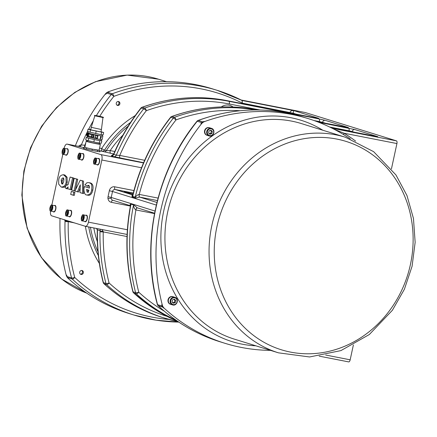 <?xml version="1.0" encoding="UTF-8"?>
<svg xmlns="http://www.w3.org/2000/svg" width="437" height="437" viewBox="0 0 437 437"><rect width="100%" height="100%" fill="white"/><g stroke="black" fill="none" stroke-linecap="round" stroke-linejoin="round"><path stroke-width="0.66" d="M242.169 100.494L242.338 103.132L242.043 100.444A1.835 1.655 107.3 0 0 242.169 100.494L242.169 100.494A1.835 1.655 107.3 0 0 242.327 100.532L293.801 110.594C291.747 110.414 290.463 111.031 289.95 112.446L289.846 112.915M241.213 100.024L305.387 112.566L396.435 140.851L332.24 128.303M355.598 141.085A194.536 175.587 107.3 0 0 344.077 133.225A1.835 0.77 -58.2 0 0 343.668 134.656M391.448 168.89L396.927 143.555L344.077 133.225L333.813 129.106M353.38 344.946L350.168 359.815L325.674 355.024M396.927 143.555A2.447 1.049 -78.9 0 0 396.435 140.851M132.87 291.708A2.447 2.447 0 0 0 133.591 292.91A2.447 0.967 -47.5 0 0 133.749 293.003L136.262 293.784A2.447 2.207 -72.7 0 1 135.607 292.659L133.088 291.878A2.447 0.59 -14.3 0 1 132.87 291.708C125.812 263.62 125.015 234.942 130.477 205.669L130.985 204.155L133.525 204.931C133.673 207.209 134.438 208.875 135.825 209.929L135.902 209.946A2.447 1.049 101.1 0 1 137.267 207.848L154.578 213.223M135.825 209.929A2.447 0.972 101.2 0 1 137.174 207.821M137.273 207.837L133.564 204.691L131.045 203.91C129.751 204.636 129.647 205.27 130.734 205.805M163.717 308.052A192.701 173.931 -72.7 0 1 162.744 307.151A2.447 2.207 -72.7 0 1 162.105 306.064A192.701 173.931 -72.7 0 1 161.756 304.709A7.342 6.626 -72.7 0 0 163.717 308.052L164.219 308.211A7.342 6.626 -72.7 0 1 162.258 304.868A192.701 173.931 -72.7 0 1 201.381 123.911A7.342 6.626 -72.7 0 1 204.571 121.573A192.701 173.931 -72.7 0 1 308.227 118.613A192.701 173.931 -72.7 0 1 350.272 138.917M270.552 350.376A192.701 173.931 -72.7 0 1 224.891 343.285A192.701 173.931 -72.7 0 1 164.219 308.211M170.474 304.261A3.977 3.589 -72.7 0 1 170.392 304.239A3.977 3.589 -72.7 0 1 168.043 299.755A3.977 3.589 -72.7 0 1 172.752 296.647A3.977 3.589 -72.7 0 1 172.833 296.668M207.007 135.29A3.977 3.589 -72.7 0 1 206.925 135.268A3.977 3.589 -72.7 0 1 204.576 130.783A3.977 3.589 -72.7 0 1 209.285 127.675A3.977 3.589 -72.7 0 1 209.367 127.697M207.187 135.35A3.977 3.589 -72.7 0 1 207.089 135.317A3.977 3.589 -72.7 0 1 204.745 130.832A3.977 3.589 -72.7 0 1 209.449 127.724A3.977 3.589 -72.7 0 1 209.547 127.757M204.937 130.892A3.977 3.589 -72.7 0 1 209.645 127.784L211.453 128.347A3.977 3.589 107.3 0 0 206.75 131.455A3.977 3.589 107.3 0 0 209.094 135.94A3.977 3.589 107.3 0 0 213.704 133.209A3.977 3.589 107.3 0 0 211.453 128.347C216.009 129.527 213.513 137.551 209.094 135.94L207.285 135.377A3.977 3.589 -72.7 0 1 204.937 130.892M208.624 132.924L209.072 130.854L210.924 130.139L212.327 131.488L211.879 133.558L210.028 134.274L208.624 132.924M209.023 133.962L210.874 133.247L211.879 133.558M210.874 133.247L211.322 131.176L212.327 131.488M211.322 131.176L210.405 130.335M170.654 304.321A3.977 3.589 -72.7 0 1 170.556 304.289A3.977 3.589 -72.7 0 1 168.212 299.804A3.977 3.589 -72.7 0 1 172.915 296.696A3.977 3.589 -72.7 0 1 173.014 296.728M168.403 299.864A3.977 3.589 -72.7 0 1 173.112 296.756L174.92 297.318A3.977 3.589 107.3 0 0 170.217 300.427A3.977 3.589 107.3 0 0 172.56 304.911A3.977 3.589 107.3 0 0 177.171 302.18A3.977 3.589 107.3 0 0 174.92 297.318C179.476 298.498 176.98 306.523 172.56 304.911L170.752 304.349A3.977 3.589 -72.7 0 1 168.403 299.864M172.091 301.896L172.539 299.826L174.39 299.11L175.794 300.459L175.346 302.53L173.494 303.245L172.091 301.896M172.489 302.934L174.341 302.218L175.346 302.53M174.341 302.218L174.789 300.148L175.794 300.459M174.789 300.148L173.871 299.307M162.105 306.064L157.577 304.66A192.701 173.931 -72.7 0 1 197.234 121.235L201.763 122.644A192.701 173.931 -72.7 0 0 200.878 123.753A7.342 6.626 -72.7 0 1 204.068 121.42A192.701 173.931 -72.7 0 0 202.801 121.885L198.272 120.475A2.447 2.207 107.3 0 0 197.234 121.235A2.447 0.421 -141.3 0 0 196.972 121.24C156.162 171.293 140.621 243.163 157.358 304.491A2.447 2.447 0 0 0 158.057 305.654A2.447 0.967 133.1 0 0 158.216 305.742L162.744 307.151M201.763 122.644A2.447 2.207 -72.7 0 1 202.801 121.885M348.693 361.902L319.19 356.139L348.644 361.891A2.447 1.049 -78.9 0 0 348.693 361.902A2.447 1.049 -78.9 0 0 350.168 359.815M99.751 116.302A190.253 171.719 -72.7 0 1 113.871 96.364A190.253 171.719 -72.7 0 1 242.333 103.143L293.123 113.183L293.801 110.594L318.699 118.329L316.372 118.105L226.317 100.505L228.835 101.286A186.583 168.409 107.3 0 0 144.745 108.07L142.233 107.284A2.447 2.207 107.3 0 0 141.162 108.07A2.447 0.41 -141.8 0 0 140.894 108.07C129.816 122.152 120.721 137.54 113.609 154.239L111.391 155.709L112.194 155.823L111.277 155.856A2.447 2.207 107.3 0 0 113.811 154.376L113.609 154.239M241.934 100.395A192.701 173.931 107.3 0 0 217.178 90.328L212.147 88.766A192.701 173.931 107.3 0 0 108.496 91.732L108.999 91.885A192.701 173.931 107.3 0 0 107.731 92.349A2.447 2.207 107.3 0 0 106.694 93.108A192.701 173.931 107.3 0 0 105.809 94.223L105.306 94.064A192.701 173.931 107.3 0 0 75.355 145.729M108.496 91.732A7.342 6.626 107.3 0 0 105.306 94.064M60.022 218.418A192.701 173.931 107.3 0 0 66.178 275.02A7.342 6.626 107.3 0 0 68.145 278.364A192.701 173.931 107.3 0 0 128.811 313.438L133.842 315.001A192.701 173.931 107.3 0 0 178.766 322.085M66.178 275.02L66.681 275.173A192.701 173.931 107.3 0 0 67.036 276.534A2.447 2.207 107.3 0 0 67.675 277.615A192.701 173.931 107.3 0 0 68.647 278.516L68.145 278.364M166.972 316.328A184.135 166.197 -72.7 0 1 109.086 282.979A2.447 0.59 -14.3 0 1 105.929 283.438A2.447 2.207 -72.7 0 0 106.584 284.563A2.447 0.967 -47.5 0 0 109.086 282.979A184.135 166.197 -72.7 0 1 103.219 231.894A2.447 0.322 -179 0 1 99.986 231.676A186.583 168.409 107.3 0 0 105.929 283.438L103.411 282.657A2.447 2.207 107.3 0 0 104.072 283.782L106.584 284.563A186.583 168.409 107.3 0 0 165.082 318.3A186.583 168.409 107.3 0 0 178.28 321.758M127.02 236.543L103.219 231.894L103.154 231.37A2.447 0.759 -173.6 0 1 100.046 230.649L99.986 231.676M103.154 231.37L101.881 229.523M100.308 229.217L100.046 230.649L97.446 229.84L97.254 230.758C96.948 248.445 98.926 265.691 103.192 282.493A2.447 0.59 -14.3 0 0 103.411 282.657A186.583 168.409 -72.7 0 1 97.467 230.894A2.447 0.322 -179 0 1 97.254 230.758M97.467 230.894L97.446 229.84L96.73 228.518M168.966 319.452A190.253 171.719 107.3 0 1 74.716 277.457A190.253 171.719 -72.7 0 1 68.243 221.668A2.447 0.317 -178.6 0 1 65.009 221.433A192.701 173.931 107.3 0 0 71.564 277.937A2.447 2.207 107.3 0 0 72.203 279.024A2.447 0.967 -46.9 0 0 74.716 277.457A2.447 0.601 165.2 0 1 71.564 277.937L67.036 276.534M73.842 222.761L68.243 221.668L68.188 221.16A2.447 0.737 -173.4 0 1 65.075 220.439L65.009 221.433M65.162 220.013L65.037 220.423A2.447 2.207 107.3 0 0 65.009 219.964M64.015 219.658L65.037 220.423M85.259 145.292L80.61 144.882L78.349 146.313M79.725 272.12A2.032 1.835 -72.7 0 1 82.134 270.53A2.032 1.835 -72.7 0 1 80.927 274.414A2.032 1.835 -72.7 0 1 79.725 272.12M64.108 148.345L64.124 148.285A4.894 2.098 101.1 0 1 67.074 144.112A4.894 2.098 101.1 0 1 67.167 144.134L100.871 154.605A4.894 2.098 101.1 0 1 101.848 160.008L88.416 222.138A4.894 2.098 101.1 0 1 85.466 226.317A4.894 2.098 101.1 0 1 85.368 226.29L51.67 215.823A4.894 2.098 101.1 0 1 50.572 211.038M73.503 222.652A27.515 24.833 -72.7 0 1 72.537 222.346L73.29 222.58A27.515 24.833 107.3 0 0 75.306 223.165M72.537 222.346L72.121 222.193L72.542 222.329M51.839 205.1L62.83 154.272M98.123 158.604A3.365 1.442 101.1 0 1 98.767 158.418A3.365 1.442 101.1 0 1 99.538 161.996A3.365 1.442 101.1 0 1 97.478 165.022A3.365 1.442 101.1 0 1 96.948 164.607M82.402 153.72A3.365 1.442 101.1 0 1 83.052 153.534A3.365 1.442 101.1 0 1 83.817 157.112A3.365 1.442 101.1 0 1 81.757 160.139A3.365 1.442 101.1 0 1 81.227 159.724M66.681 148.837A3.365 1.442 101.1 0 1 67.331 148.651A3.365 1.442 101.1 0 1 68.101 152.229A3.365 1.442 101.1 0 1 66.042 155.255A3.365 1.442 101.1 0 1 65.506 154.84M85.849 215.354A3.365 1.442 101.1 0 1 86.499 215.168A3.365 1.442 101.1 0 1 87.269 218.751A3.365 1.442 101.1 0 1 85.21 221.772A3.365 1.442 101.1 0 1 84.674 221.357M70.133 210.47A3.365 1.442 101.1 0 1 70.778 210.284A3.365 1.442 101.1 0 1 71.548 213.868A3.365 1.442 101.1 0 1 69.488 216.889A3.365 1.442 101.1 0 1 68.959 216.473M54.412 205.587A3.365 1.442 101.1 0 1 55.062 205.406A3.365 1.442 101.1 0 1 55.827 208.984A3.365 1.442 101.1 0 1 53.767 212.011A3.365 1.442 101.1 0 1 53.238 211.59M88.733 182.584L86.848 182.786L84.958 184.889L87.302 186.053L88.656 185.326L89.432 186.381L89.405 188.096L84.45 186.555L84.341 187.069C83.341 188.779 84.117 195.213 86.712 194.962C89.481 195.044 91.136 193.378 91.683 189.964C92.404 182.502 90.568 183.775 89.285 182.726L90.366 182.934C92.753 183.682 93.551 186.091 92.764 190.177C91.852 194.028 90.197 195.694 87.799 195.175M84.45 186.555L89.421 187.976M89.077 185.599L88.389 186.26L87.302 186.053M70.111 177.051L73.678 178.034L71.149 189.724L70.067 189.511L72.591 177.821L70.111 177.051L68.057 184.676L67.145 185.173L66.522 184.632L65.069 187.577L66.134 188.571L67.216 188.784M67.779 188.8L67.336 188.811M66.522 184.632L67.762 185.026M80.206 180.186L83.483 181.076L83.636 193.602L82.549 193.389L82.396 180.863L80.206 180.186L74.94 191.024L77.436 191.799L80.326 184.796L79.971 192.586L82.549 193.389M80.184 187.986L78.523 192.012L77.436 191.799M71.362 191.406L74.918 192.384L74.263 195.426L73.176 195.213L73.837 192.171L71.362 191.406L70.707 194.449L73.176 195.213M74.984 190.942L74.137 190.772L76.666 179.083L74.192 178.318L77.748 179.296L75.432 190.013M64.862 175.013L63.775 174.8C60.94 174.751 59.257 176.417 58.733 179.793L58.656 184.075L61.142 187.02C63.977 187.003 65.648 185.332 66.145 182.016L65.976 177.007L63.409 174.707L64.862 175.013L67.058 177.22L67.232 182.224C66.304 186.036 64.638 187.702 62.223 187.233M61.142 187.02L62.573 187.32M63.665 181.262C63.605 182.65 62.972 183.535 61.77 183.917L61.218 180.552C61.109 179.41 61.743 178.498 63.108 177.821C63.878 178.187 64.07 179.334 63.665 181.262M63.54 178.143L62.305 180.76C61.934 182.786 62.12 183.906 62.852 184.13M77.748 179.296L76.666 179.083M74.192 178.318L71.668 190.008L74.137 190.772M74.918 192.384L73.837 192.171M83.483 181.076L82.396 180.863M66.134 188.571L68.167 186.883L67.751 188.789L70.067 189.511M73.678 178.034L72.591 177.821M88.979 185.654L87.892 185.441M86.712 194.962L88.159 195.268M86.499 189.478L88.935 190.237L88.307 191.717L87.181 192.275L86.499 189.478M87.58 189.691L88.269 192.488M53.778 211.699A3.365 1.442 -78.9 0 0 54.051 212M55.319 205.516A3.365 1.442 -78.9 0 0 54.953 205.696M54.729 211.535A3.059 1.311 101.1 0 1 54.073 211.754A3.059 1.311 101.1 0 1 54.013 211.743A3.059 1.311 101.1 0 1 53.909 211.699M55.073 205.745A3.059 1.311 101.1 0 1 55.242 205.751A3.059 1.311 101.1 0 1 55.767 206.198M50.747 211.104A3.059 1.311 -78.9 0 0 50.807 211.12A3.059 1.311 -78.9 0 0 52.68 208.367A3.059 1.311 -78.9 0 0 51.981 205.111L54.909 205.685A3.059 1.311 101.1 0 1 55.608 208.941A3.059 1.311 101.1 0 1 53.74 211.688A3.059 1.311 101.1 0 1 53.68 211.677M51.107 209.656L50.381 209.432L50.342 207.826L51.031 206.444L51.757 206.674L51.795 208.28L51.107 209.656M51.145 209.58L50.381 209.432M50.342 207.826L51.79 208.11M69.499 216.583A3.365 1.442 -78.9 0 0 69.773 216.883M71.04 210.399A3.365 1.442 -78.9 0 0 70.674 210.579M70.444 216.419A3.059 1.311 101.1 0 1 69.789 216.637A3.059 1.311 101.1 0 1 69.734 216.626A3.059 1.311 101.1 0 1 69.63 216.583M70.794 210.629A3.059 1.311 101.1 0 1 70.963 210.634A3.059 1.311 101.1 0 1 71.488 211.082M85.22 221.461A3.365 1.442 -78.9 0 0 85.488 221.767M86.755 215.283A3.365 1.442 -78.9 0 0 86.389 215.463M86.165 221.302A3.059 1.311 101.1 0 1 85.51 221.521A3.059 1.311 101.1 0 1 85.45 221.504A3.059 1.311 101.1 0 1 85.346 221.466M86.51 215.512A3.059 1.311 101.1 0 1 86.684 215.517A3.059 1.311 101.1 0 1 87.209 215.965M66.053 154.944A3.365 1.442 -78.9 0 0 66.32 155.244M67.588 148.766A3.365 1.442 -78.9 0 0 67.222 148.941M66.998 154.785A3.059 1.311 101.1 0 1 66.342 155.004A3.059 1.311 101.1 0 1 66.282 154.988A3.059 1.311 101.1 0 1 66.178 154.944M67.342 148.99A3.059 1.311 101.1 0 1 67.516 149.001A3.059 1.311 101.1 0 1 68.041 149.449M67.238 148.946A3.059 1.311 101.1 0 1 67.866 152.256A3.059 1.311 101.1 0 1 66.009 154.938L63.081 154.365A3.059 1.311 -78.9 0 0 64.938 151.683A3.059 1.311 -78.9 0 0 64.31 148.378A3.059 1.311 -78.9 0 0 64.25 148.362L67.183 148.935A3.059 1.311 101.1 0 1 67.238 148.946M63.299 149.694L64.026 149.918L64.064 151.524L63.381 152.906L62.655 152.677L62.611 151.071L63.299 149.694M64.059 151.355L62.611 151.071M63.42 152.83L62.655 152.677M81.768 159.827A3.365 1.442 -78.9 0 0 82.041 160.128M83.309 153.649A3.365 1.442 -78.9 0 0 82.943 153.824M82.719 159.669A3.059 1.311 101.1 0 1 82.063 159.887A3.059 1.311 101.1 0 1 82.003 159.871A3.059 1.311 101.1 0 1 81.899 159.827M83.063 153.873A3.059 1.311 101.1 0 1 83.232 153.884A3.059 1.311 101.1 0 1 83.757 154.332M78.736 159.232A3.059 1.311 -78.9 0 0 78.797 159.248A3.059 1.311 -78.9 0 0 80.67 156.495A3.059 1.311 -78.9 0 0 79.971 153.245L82.899 153.819A3.059 1.311 101.1 0 1 83.598 157.069A3.059 1.311 101.1 0 1 81.724 159.822A3.059 1.311 101.1 0 1 81.67 159.805M79.097 157.79L78.37 157.56L78.332 155.954L79.021 154.578L79.747 154.802L79.785 156.408L79.097 157.79M79.135 157.713L78.37 157.56M78.332 155.954L79.78 156.238M97.489 164.711A3.365 1.442 -78.9 0 0 97.762 165.011M99.03 158.533A3.365 1.442 -78.9 0 0 98.664 158.707M98.434 164.552A3.059 1.311 101.1 0 1 97.779 164.771A3.059 1.311 101.1 0 1 97.724 164.754A3.059 1.311 101.1 0 1 97.62 164.711M98.784 158.757A3.059 1.311 101.1 0 1 98.953 158.762A3.059 1.311 101.1 0 1 99.478 159.215M158.079 198.092L139.261 194.41A2.447 1.049 -78.9 0 0 139.753 197.114L157.424 200.567M139.185 194.399C137.475 194.82 136.093 195.989 135.044 197.906L132.531 197.125A186.583 168.409 -72.7 0 1 170.84 117.291L173.352 118.072A2.447 0.41 -141.8 0 1 176.018 119.902A184.135 166.197 -72.7 0 0 139.261 194.41L139.185 194.399A2.447 0.972 -78.8 0 0 139.6 197.087L139.753 197.114M239.995 110.736A184.135 166.197 -72.7 0 0 176.018 119.902A2.447 0.869 -109.7 0 0 174.423 117.285A2.447 2.207 -72.7 0 0 173.352 118.072A186.583 168.409 107.3 0 0 135.044 197.906A2.447 2.207 -72.7 0 1 134.978 198.141L139.6 197.087L156.943 202.473M133.061 195.055C131.827 195.192 131.624 195.962 132.46 197.36A2.447 2.207 -72.7 0 0 132.531 197.125L132.695 195.415C139.818 166.486 152.442 140.441 170.572 117.291A2.447 0.41 -141.8 0 1 170.84 117.291A2.447 2.207 107.3 0 1 171.91 116.504A2.447 0.869 -109.7 0 0 171.67 116.504A2.447 2.447 0 0 0 170.572 117.291M78.627 146.373L84.03 147.651M85.789 142.855A190.253 171.719 -72.7 0 0 84.778 145.199A2.447 1.049 -78.9 0 0 84.74 147.132M99.702 150.721L110.676 153.305A2.447 1.049 101.1 0 1 110.19 150.601L106.262 150.678L104.503 150.131A2.447 2.207 -72.7 0 1 102.182 151.207A2.447 1.049 101.1 0 1 101.69 148.504L99.554 148.088M130.592 122.409A99.101 89.448 -72.7 0 0 104.503 150.131A2.447 0.311 32.8 0 1 101.69 148.504A101.548 91.655 107.3 0 1 135.268 115.57M120.241 158.128A2.447 1.049 101.1 0 1 119.754 155.425L116.324 155.157L113.811 154.376A186.583 168.409 -72.7 0 1 141.162 108.07L143.675 108.851A186.583 168.409 107.3 0 0 116.324 155.157A2.447 2.207 107.3 0 1 113.789 156.637L143.615 162.695M99.532 151.502A8.565 0.361 -167.8 0 1 100.073 151.754A8.565 0.361 -167.8 0 1 91.628 150.295A8.565 0.361 -167.8 0 1 83.33 148.132A8.565 0.361 -167.8 0 1 83.926 148.127M118.493 101.515A2.032 1.835 -72.7 0 1 119.814 104.044A2.032 1.835 -72.7 0 1 116.286 103.05A2.032 1.835 -72.7 0 1 118.493 101.515M99.095 150.208L92.283 149.159L92.021 150.377M92.283 149.159L86.668 147.859L86.406 149.083M86.668 147.859L84.86 147.143M87.307 141.32A7.282 0.306 12.2 0 0 86.138 141.233L84.844 147.209A7.282 0.306 12.2 0 0 91.896 149.044A7.282 0.306 12.2 0 0 99.079 150.284L100.368 144.314A7.282 0.306 12.2 0 0 99.707 144.035A7.282 0.306 12.2 0 0 99.265 143.904M97.708 150.219L97.446 151.448M99.767 150.415L99.478 151.759M84.155 147.078L83.871 148.383M86.138 141.233A7.282 0.306 12.2 0 0 93.19 143.074A7.282 0.306 12.2 0 0 100.368 144.314M87.493 140.463L87.274 141.479L93.196 143.025L99.232 144.068L99.445 143.068M99.259 143.052L101.318 143.249L101.832 140.861L99.778 140.665L99.259 143.052L93.835 141.992L94.348 139.6L88.738 138.3L88.219 140.692L93.835 141.992M88.738 138.3L86.22 137.518L85.707 139.906L88.219 140.692M99.778 140.665L94.348 139.6M101.16 140.648L101.832 140.861M86.22 137.518L86.925 137.584M101.389 139.6L101.144 140.725A7.282 0.306 -167.8 0 1 95.528 139.818A7.282 0.306 -167.8 0 1 87.569 137.928A7.282 0.306 -167.8 0 1 86.914 137.65L87.171 136.453A7.282 0.306 -167.8 0 1 88.023 136.491M96.61 137.802L96.424 138.66L97.276 138.922A7.282 0.306 -167.8 0 1 87.171 136.453M92.611 137.923L94.168 138.229A1.835 0.787 -78.9 0 0 94.201 138.234A1.835 0.787 -78.9 0 0 95.277 136.814A1.835 0.787 -78.9 0 0 95.091 134.727M92.994 134.263L91.677 135.536A3.059 3.059 0 0 0 91.541 136.235A1.349 0.579 101.1 0 1 91.541 136.235A1.349 0.579 101.1 0 1 91.606 135.792A1.349 0.579 101.1 0 1 91.677 135.536L91.541 136.24L92.289 137.742A1.693 0.727 -78.9 0 0 93.332 136.224A1.693 0.727 -78.9 0 0 92.934 134.427L93.496 134.514A1.715 0.732 101.1 0 1 93.562 134.53A1.715 0.732 101.1 0 1 93.884 136.415A1.715 0.732 101.1 0 1 92.841 137.874A1.835 0.787 101.1 0 1 92.573 137.917A1.835 0.787 101.1 0 1 92.54 137.906L88.307 136.699L88.487 135.874M88.329 136.601L88.099 136.53A1.835 0.787 101.1 0 1 87.859 136.328A1.715 0.732 101.1 0 0 87.897 136.339A1.715 0.732 101.1 0 0 88.449 136.033M96.424 138.66L94.354 138.234M95.403 135.694L97.32 136.071A0.918 0.393 101.1 0 1 97.527 137.043A0.918 0.393 101.1 0 1 96.97 137.868L95.037 137.491M102.422 134.82L102.176 135.951A7.282 0.306 -167.8 0 1 98.052 135.339L97.276 138.922M97.178 135.164L96.998 136.005M92.841 137.874A1.715 0.732 101.1 0 1 92.835 137.874L92.289 137.742M91.934 135.656L91.666 135.721A0.847 0.361 -78.9 0 0 91.617 135.956L91.83 136.191M92.18 135.235L92.12 135.126A3.054 2.862 102.1 0 0 91.956 135.525L91.857 135.634A3.021 1.693 44.7 0 1 91.852 135.443A3.021 2.349 -152.7 0 0 91.836 135.661L92.06 135.874L91.759 135.787M92.038 136.104L92.049 136.109A3.054 0.47 9.7 0 0 92.294 136.202A0.847 0.361 -78.9 0 0 92.349 135.967L92.065 135.743A3.021 1.655 158.3 0 1 92.223 135.574A3.021 1.874 3.6 0 0 92.06 135.705L92.038 135.557A3.054 2.611 -64.6 0 1 92.218 135.164A0.847 0.361 -78.9 0 0 92.12 135.126M91.857 136.355L91.77 136.333A3.054 2.841 121.5 0 0 91.748 136.759A0.847 0.361 -78.9 0 0 91.846 136.792A3.054 2.633 -78.3 0 1 91.852 136.366M92.436 136.054L91.617 135.956M88.858 133.225A1.715 0.732 101.1 0 1 88.979 133.58M87.766 134.634A1.349 0.579 101.1 0 1 87.018 135.787A1.349 0.579 101.1 0 1 86.597 134.7L86.597 134.7A1.349 0.579 101.1 0 1 86.734 134.001L86.734 134.001A1.349 0.579 101.1 0 1 87.558 133.17A1.349 0.579 101.1 0 1 87.766 134.634M86.99 134.126L86.723 134.203A0.847 0.361 -78.9 0 0 86.673 134.438L86.788 134.618A3.021 2.147 -0.8 0 0 86.712 134.804A3.021 1.469 162.1 0 1 86.794 134.651L87.11 134.563A3.054 0.41 9.2 0 0 87.362 134.651A0.847 0.361 -78.9 0 0 87.411 134.416L87.121 134.203A3.021 1.699 157.4 0 1 87.28 134.028A3.021 1.917 3 0 0 87.116 134.164L87.094 134.017A3.054 2.617 -66.9 0 1 87.269 133.624A0.847 0.361 -78.9 0 0 87.165 133.591A3.054 2.862 98.6 0 0 87.007 133.99L87.094 134.017M86.799 134.651L87.1 134.563M86.919 134.82L86.832 134.804A3.054 2.846 118.3 0 0 86.816 135.23A0.847 0.361 -78.9 0 0 86.914 135.257A3.054 2.633 -80.6 0 1 86.914 134.831L87.029 134.716M87.094 134.006L86.914 134.104A3.021 1.655 43.8 0 1 86.903 133.913A3.021 2.311 -153.6 0 0 86.892 134.132L86.81 134.257M87.493 134.525L86.673 134.438M91.972 134.913L88.897 133.973M89.044 133.28L88.886 134.012L91.978 134.913M88.722 133.995L88.334 135.787L91.546 136.699M98.052 135.339A7.282 0.306 -167.8 0 1 87.946 132.87L88.187 131.755M97.32 138.939L100.035 139.469L100.81 135.885L98.096 135.355M100.035 139.469L102.094 139.665L102.864 136.082L100.81 135.885M100.69 138.425L100.985 136.983L101.28 136.89L100.794 138.338A0.732 0.311 -78.9 0 0 100.821 138.316A0.732 0.311 -78.9 0 0 101.04 137.076A0.732 0.311 -78.9 0 0 100.991 137.005L101.04 137.076M100.985 136.983A0.918 0.393 101.1 0 1 100.668 138.447M88.028 129.155L87.515 131.542L101.067 134.689L103.127 134.886L103.64 132.498L90.546 129.936L88.028 129.155L90.803 129.494M101.067 134.689L101.586 132.296M95.643 133.629L96.162 131.237M90.027 132.324L90.546 129.936M100.969 131.679L103.64 132.498M91.224 129.926L90.754 129.729L91.267 127.336L101.433 129.532L100.909 131.936L91.224 129.926M101.433 129.532L102.946 117.558L94.845 115.789M100.86 116.87L97.025 116.045M95.015 115.756L102.799 117.449L102.913 117.192L95.02 115.75M102.192 135.869L102.864 136.082M81.67 270.454A2.032 1.835 -72.7 0 1 80.506 274.212M81.577 270.454A1.977 1.786 -72.7 0 1 80.43 274.157M118.203 101.482A2.032 1.835 -72.7 0 1 117.034 105.241M118.11 101.482A1.977 1.786 -72.7 0 1 116.963 105.186M82.189 220.871A3.059 1.311 -78.9 0 0 82.249 220.882A3.059 1.311 -78.9 0 0 84.117 218.134A3.059 1.311 -78.9 0 0 83.418 214.878L86.351 215.452A3.059 1.311 101.1 0 1 87.05 218.708A3.059 1.311 101.1 0 1 85.177 221.455A3.059 1.311 101.1 0 1 85.117 221.444M82.549 219.423L81.823 219.199L81.779 217.593L82.467 216.211L83.194 216.435L83.232 218.047L82.549 219.423M81.779 217.593L83.232 217.877M82.588 219.347L81.823 219.199M94.458 164.115A3.059 1.311 -78.9 0 0 94.518 164.132A3.059 1.311 -78.9 0 0 96.391 161.379A3.059 1.311 -78.9 0 0 95.692 158.128L98.62 158.697A3.059 1.311 101.1 0 1 99.319 161.952A3.059 1.311 101.1 0 1 97.446 164.705A3.059 1.311 101.1 0 1 97.385 164.689M94.818 162.673L94.092 162.444L94.053 160.838L94.736 159.461L95.463 159.685L95.506 161.291L94.818 162.673M94.053 160.838L95.501 161.122M94.856 162.597L94.092 162.444M66.468 215.987A3.059 1.311 -78.9 0 0 66.528 216.004A3.059 1.311 -78.9 0 0 68.401 213.251A3.059 1.311 -78.9 0 0 67.702 209.995L70.63 210.568A3.059 1.311 101.1 0 1 71.329 213.824A3.059 1.311 101.1 0 1 69.456 216.572A3.059 1.311 101.1 0 1 69.396 216.561M66.828 214.54L66.102 214.316L66.063 212.71L66.746 211.328L67.473 211.557L67.516 213.163L66.828 214.54M66.063 212.71L67.511 212.994M66.866 214.463L66.102 214.316M317.12 121.672L348.376 127.544L325.237 120.355L318.884 118.886L228.835 101.286A2.447 1.049 101.1 0 1 229.321 103.99L259.971 109.977M256.666 109.933L257.071 109.933M375.378 136.448A2.447 1.049 101.1 0 1 375.427 136.453L331.273 127.823L377.803 136.688L354.915 129.576L318.66 122.262M158.057 305.654C176.122 322.446 196.721 334.469 219.86 341.723A192.701 173.931 -72.7 0 1 158.216 305.742A2.447 2.207 107.3 0 1 157.577 304.66A2.447 0.601 165.2 0 1 157.358 304.491M133.564 204.691A2.447 2.207 107.3 0 1 133.525 204.931A186.583 168.409 -72.7 0 0 135.607 292.659A2.447 0.59 -14.3 0 0 138.764 292.2A184.135 166.197 -72.7 0 1 135.902 209.946L154.507 213.584M133.591 292.91L154.578 309.117L177.815 321.446A186.583 168.409 -72.7 0 1 133.749 293.003A2.447 2.207 107.3 0 1 133.088 291.878A186.583 168.409 -72.7 0 1 131.013 204.15A2.447 2.207 107.3 0 0 131.045 203.91M112.779 200.239A2.447 1.049 -78.9 0 0 111.353 202.336L130.401 206.062M155.009 211.049L111.222 197.448A2.447 2.207 107.3 0 0 112.67 200.206L112.828 200.25M111.195 198.414A2.447 0.508 -9 0 0 107.988 198.649C108.392 200.654 109.518 201.883 111.353 202.336M133.935 190.559L114.713 186.807A4.894 4.419 107.3 0 0 109.337 190.734L112.517 191.472L111.222 197.448L108.048 196.71A4.894 4.419 107.3 0 0 107.988 198.649M109.337 190.734L108.048 196.71M114.713 186.807A2.447 1.049 -78.9 0 0 115.204 189.505A2.447 2.207 -72.7 0 0 112.517 191.472L156.315 205.079M176.455 320.512A186.583 168.409 107.3 0 1 136.262 293.784A2.447 0.967 -47.5 0 0 138.764 292.2A184.135 166.197 -72.7 0 0 164.203 311.117M322.845 130.248A115.925 104.634 107.3 0 0 163.755 210.858A115.925 104.634 107.3 0 0 255.874 345.82M207.384 131.603A3.485 3.146 -72.7 0 1 212.661 129.56A3.485 3.146 -72.7 0 1 211.382 135.459A3.485 3.146 -72.7 0 1 207.384 131.603M170.851 300.574A3.485 3.146 -72.7 0 1 176.127 298.531A3.485 3.146 -72.7 0 1 174.849 304.431A3.485 3.146 -72.7 0 1 170.851 300.574M204.571 121.573L204.068 121.42M162.258 304.868L161.756 304.709M200.878 123.753L201.381 123.911M234.298 339.117A112.866 101.87 -72.7 0 1 167.726 211.781A112.866 101.87 -72.7 0 1 301.328 123.562M211.847 225.487A112.866 101.87 107.3 0 0 278.451 352.834L309.593 356.963L340.926 350.605L369.331 334.524L392.421 310.226L404.383 289.272L412.075 266.286L415.15 242.317L413.462 218.467L406.967 195.541L395.955 174.953L373.64 151.666L345.421 137.256A112.866 101.87 107.3 0 0 211.847 225.487M216.938 226.683A109.092 98.467 -72.7 0 1 336.719 139.053A109.092 98.467 -72.7 0 1 410.425 264.494A109.092 98.467 -72.7 0 1 290.649 352.124A109.092 98.467 -72.7 0 1 216.938 226.683M242.005 100.428L217.178 90.328A192.701 173.931 107.3 0 0 112.26 93.758L107.731 92.349M106.694 93.108L111.222 94.512A2.447 0.421 -141.3 0 1 113.871 96.364A2.447 0.863 -110.3 0 0 112.26 93.758A2.447 2.207 -72.7 0 0 111.222 94.512A192.701 173.931 107.3 0 0 96.364 115.608M158.587 79.217L127.167 75.098L95.588 81.648L74.847 92.371L56.504 107.573L41.602 126.271L30.552 147.766L23.866 171.069L21.85 195.11L27.11 228.212L41.4 257.557L61.557 278.981L86.766 293.134A112.866 101.87 -72.7 0 1 28.689 154.081A112.866 101.87 -72.7 0 1 158.587 79.217L166.486 81.675M162.569 317.519A186.583 168.409 -72.7 0 1 104.072 283.782A2.447 0.967 -47.5 0 1 103.913 283.689C121.136 299.389 140.692 310.669 162.569 317.519L178.285 321.763M67.675 277.615L72.203 279.024A192.701 173.931 107.3 0 0 133.842 315.001L156.02 320.168L178.793 322.107M93.316 120.732A192.701 173.931 107.3 0 0 88.678 129.215M87.526 131.482A192.701 173.931 107.3 0 0 81.364 144.915A2.447 2.207 -72.7 0 1 78.824 146.411L67.167 144.134M85.368 226.29A101.548 91.655 107.3 0 0 99.357 263.407M98.352 255.558A99.101 89.448 -72.7 0 1 88.722 226.95M85.559 226.328L127.107 234.445L85.466 226.317M67.232 182.224L66.145 182.016M67.058 177.22L65.976 177.007M62.305 180.76L61.218 180.552M90.366 182.934L89.285 182.726M92.764 190.177L91.683 189.964M50.501 210.683A2.693 1.153 101.1 0 1 50.397 206.439A2.693 1.153 101.1 0 1 52.309 207.034A2.693 1.153 101.1 0 1 50.501 210.683M63.906 148.673A2.693 1.153 101.1 0 1 64.015 152.912A2.693 1.153 101.1 0 1 62.098 152.316A2.693 1.153 101.1 0 1 63.906 148.673M78.491 158.811A2.693 1.153 101.1 0 1 78.387 154.572A2.693 1.153 101.1 0 1 80.299 155.168A2.693 1.153 101.1 0 1 78.491 158.811M127.375 229.753L88.416 222.138M101.848 160.008L141.517 167.759M90.448 227.289A99.101 89.448 107.3 0 0 97.981 251.756M97.353 241.705A96.659 87.242 -72.7 0 1 93.813 227.945M132.46 197.36L134.978 198.141M132.799 194.973L115.204 189.505L133.285 193.039M133.471 193.269A11.624 0.486 12.2 0 0 130.816 192.733A11.624 0.486 12.2 0 0 124.299 191.832A11.624 0.486 12.2 0 0 133.138 194.175M103.94 151.754A2.447 2.207 107.3 0 0 106.262 150.678A99.101 89.448 107.3 0 1 128.232 126.107M110.676 153.305L113.751 153.906M114.794 151.502L110.19 150.601A96.659 87.242 -72.7 0 1 122.928 135.131M111.277 155.856L113.789 156.637M144.663 160.292L119.754 155.425A184.135 166.197 -72.7 0 1 146.34 110.681A2.447 0.41 -141.8 0 0 143.675 108.851A2.447 2.207 -72.7 0 1 144.745 108.07A2.447 0.869 -109.7 0 1 146.34 110.681A184.135 166.197 -72.7 0 1 229.321 103.99M143.511 162.935L100.871 154.605M86.51 141.217A190.253 171.719 -72.7 0 1 86.93 140.288M226.224 100.488A2.447 1.049 101.1 0 1 226.268 100.494A2.447 1.049 101.1 0 1 226.317 100.505A186.583 168.409 -72.7 0 0 142.233 107.284A2.447 0.869 -109.7 0 0 141.992 107.284A2.447 2.447 0 0 0 140.894 108.07M314.05 120.546L319.376 121.584L319.267 122.087M233.068 107.005A11.624 10.493 107.3 0 0 229.064 105.186A11.624 10.493 107.3 0 0 221.259 106.939M255.41 109.933A186.583 168.409 107.3 0 0 174.423 117.285L171.91 116.504A186.583 168.409 -72.7 0 1 255.995 109.725A2.447 1.049 101.1 0 0 255.945 109.714A2.447 1.049 101.1 0 0 255.902 109.703M329.585 127.003L349.054 130.805L348.95 131.28M198.032 120.475C233.363 107.688 268.422 106.546 303.196 117.05A192.701 173.931 -72.7 0 0 198.272 120.475A2.447 0.863 -110.3 0 0 198.032 120.475A2.447 2.447 0 0 0 196.972 121.24M293.047 113.544L293.123 113.183L296.384 114.194M348.562 128.107A2.447 1.049 101.1 0 1 349.054 130.805L352.227 131.542A2.447 2.207 -72.7 0 1 354.915 129.576M376.885 136.721A2.447 2.207 -72.7 0 1 377.803 136.688M352.151 131.903L352.227 131.542L355.489 132.558M377.59 136.836L375.427 136.453A2.447 1.049 101.1 0 1 375.476 136.464M348.376 127.544A2.447 2.207 107.3 0 0 347.459 127.577M325.237 120.355A2.447 2.207 107.3 0 0 322.55 122.322L326.062 123.414M318.884 118.886A2.447 1.049 101.1 0 1 319.376 121.584L322.55 122.322L322.468 122.71M317.781 118.361A2.447 2.207 -72.7 0 1 318.699 118.329M135.251 197.038A9.177 0.388 -167.8 0 1 132.515 196.432M91.71 135.983L92.322 136.044M87.995 132.892L86.734 134.001A3.059 3.059 0 0 0 86.597 134.7L87.345 136.207A1.693 0.727 -78.9 0 0 88.378 134.765A1.693 0.727 -78.9 0 0 88.208 133.017M86.772 134.459L87.378 134.514M86.816 134.257L87.132 134.356L86.816 134.257M91.737 137.327L91.666 137.666M92.425 134.132L92.338 134.558M81.938 220.445A2.693 1.153 101.1 0 1 81.834 216.206A2.693 1.153 101.1 0 1 83.751 216.801A2.693 1.153 101.1 0 1 81.938 220.445M94.212 163.695A2.693 1.153 101.1 0 1 94.102 159.456A2.693 1.153 101.1 0 1 96.02 160.051A2.693 1.153 101.1 0 1 94.212 163.695M66.222 215.567A2.693 1.153 101.1 0 1 66.113 211.322A2.693 1.153 101.1 0 1 68.03 211.918A2.693 1.153 101.1 0 1 66.222 215.567M130.423 205.723L112.67 200.206M219.86 341.723L224.891 343.285M303.196 117.05L308.227 118.613M234.33 339.123L278.451 352.834M301.301 123.551L345.421 137.256M305.343 112.555L241.208 100.018M103.192 282.493A2.447 2.447 0 0 0 103.913 283.689M97.233 229.906L96.539 228.48M71.717 222.051A27.531 27.531 0 0 0 72.083 222.187M54.073 211.754L54.368 211.814M55.242 205.751L55.543 205.811M51.981 205.111C50.331 203.686 48.889 211.776 50.719 211.093L53.74 211.688M69.789 216.637L70.089 216.697M70.963 210.634L71.264 210.694M85.51 221.521L85.81 221.581M86.684 215.517L86.979 215.578M66.342 155.004L66.642 155.059M67.516 149.001L67.811 149.055M64.25 148.362C62.649 146.936 61.06 155.004 63.081 154.365M82.063 159.887L82.358 159.942M83.232 153.884L83.533 153.939M79.971 153.245C78.321 151.814 76.879 159.909 78.709 159.226L81.724 159.822M97.779 164.771L98.079 164.825M98.953 158.762L99.254 158.822M78.95 146.433L67.074 144.112M141.992 107.284C169.955 97.375 198.048 95.108 226.268 100.494L318.486 118.476M171.67 116.504C199.633 106.59 227.726 104.328 255.945 109.714L257.082 109.933M317.104 121.666L348.163 127.697M133.006 194.143L125.042 192.122M92.573 137.917L94.201 138.234M87.345 136.207L87.897 136.339M94.84 115.805L91.267 127.336M102.433 117.515L103.039 117.537C104.416 117.537 102.963 117.05 98.68 116.067C94.507 115.281 93.387 115.253 95.326 115.98M83.418 214.878C81.774 213.447 80.332 221.543 82.156 220.86L85.177 221.455M95.692 158.128C94.042 156.697 92.6 164.793 94.425 164.11L97.446 164.705M67.702 209.995C66.053 208.569 64.61 216.659 66.435 215.976L69.456 216.572"/></g></svg>
